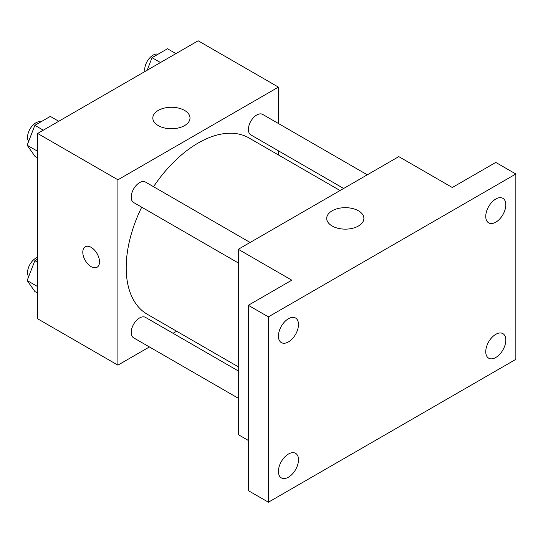 <?xml version="1.0" encoding="UTF-8"?>
<svg xmlns="http://www.w3.org/2000/svg" width="543" height="543" viewBox="0 0 543 543"><rect width="100%" height="100%" fill="white"/><g stroke="black" fill="none" stroke-linecap="round" stroke-linejoin="round"><path stroke-width="0.81" d="M149.42 346.943L117.906 365.14L37.643 318.802L37.643 133.456L198.161 40.779L278.423 87.118L278.423 123.512M176.645 331.223L173.068 333.293M141.709 207.188A101.772 58.759 120 0 0 126.2 267.679A101.772 58.759 120 0 0 147.275 314.268L238.289 366.817M340.067 190.539L249.047 137.99A101.772 58.759 120 0 0 153.533 186.711M278.423 150.811L278.423 154.945M117.906 365.14L117.906 179.794L278.423 87.118M367.292 174.819L262.663 114.41A11.824 6.828 120 0 0 253.554 117.58A11.824 6.828 120 0 0 248.389 129.478A11.824 6.828 120 0 0 250.839 134.888L343.644 188.469M238.289 370.95L145.483 317.37A11.824 6.828 120 0 0 136.374 320.533A11.824 6.828 120 0 0 131.216 332.431A11.824 6.828 120 0 0 133.659 337.848L238.289 398.25M238.289 262.948L133.659 202.539A11.824 6.828 -60 0 1 133.659 188.889A11.824 6.828 -60 0 1 145.483 182.061L250.113 242.47M117.906 179.794L37.643 133.456M158.257 125.603A18.598 10.738 180 0 1 152.814 118.007A18.598 10.738 180 0 1 171.412 107.27A18.598 10.738 180 0 1 190.009 118.007A18.598 10.738 180 0 1 178.525 127.931A18.598 10.738 180 0 1 158.257 125.603M99.512 261.848A11.824 6.828 60 0 1 97.061 267.258A11.824 6.828 60 0 1 85.237 260.43A11.824 6.828 60 0 1 85.237 246.78A11.824 6.828 60 0 1 94.353 249.95A11.824 6.828 60 0 1 99.512 261.848M97.068 267.258A11.824 6.828 60 0 1 85.244 260.43A11.824 6.828 60 0 1 85.244 246.78M248.321 440.434L238.289 434.644L238.289 249.298L398.806 156.622L452.312 187.511L495.786 162.418L515.85 173.998L515.85 359.351L268.391 502.221L248.321 490.634L248.321 305.288L291.795 280.188L238.289 249.298M268.391 502.221L268.391 316.868L248.321 305.288M268.391 316.868L515.85 173.998M332.153 225.997A18.598 10.738 180 0 1 326.703 218.401A18.598 10.738 180 0 1 345.3 207.664A18.598 10.738 180 0 1 363.898 218.401A18.598 10.738 180 0 1 352.421 228.325A18.598 10.738 180 0 1 332.153 225.997M495.786 222.189A14.186 8.193 -60 0 1 488.693 222.895A14.186 8.193 -60 0 1 486.514 211.526A14.186 8.193 -60 0 1 495.786 199.023A14.186 8.193 -60 0 1 502.879 198.317A14.186 8.193 -60 0 1 505.051 209.686A14.186 8.193 -60 0 1 495.786 222.189M288.455 341.893A14.186 8.193 -60 0 1 281.355 342.592A14.186 8.193 -60 0 1 279.183 331.223A14.186 8.193 -60 0 1 288.455 318.721A14.186 8.193 -60 0 1 295.548 318.022A14.186 8.193 -60 0 1 297.72 329.391A14.186 8.193 -60 0 1 288.455 341.893M288.455 477.195A14.186 8.193 -60 0 1 281.355 477.901A14.186 8.193 -60 0 1 279.183 466.532A14.186 8.193 -60 0 1 288.455 454.029A14.186 8.193 -60 0 1 295.548 453.324A14.186 8.193 -60 0 1 297.72 464.693A14.186 8.193 -60 0 1 288.455 477.195M495.786 357.491A14.186 8.193 -60 0 1 488.693 358.197A14.186 8.193 -60 0 1 486.514 346.828A14.186 8.193 -60 0 1 495.786 334.325A14.186 8.193 -60 0 1 502.879 333.626A14.186 8.193 -60 0 1 505.051 344.988A14.186 8.193 -60 0 1 495.786 357.491M37.643 157.816L34.874 156.214L27.15 145.232L34.874 125.324L50.316 116.406L58.746 121.272M37.643 151.287L27.15 145.232M43.297 130.191L34.874 125.324M40.922 121.829A11.824 6.828 120 0 0 32.166 125.976A11.824 6.828 120 0 0 27.55 137.277A11.824 6.828 120 0 0 28.63 141.411M147.187 70.217L152.047 57.673L167.495 48.755L175.925 53.621M160.477 62.54L152.047 57.673M158.101 54.178A11.824 6.828 120 0 0 149.345 58.325A11.824 6.828 120 0 0 144.723 69.626A11.824 6.828 120 0 0 144.906 71.527M37.643 293.125L34.874 291.523L27.15 280.534L34.874 260.633L37.643 259.031M37.643 286.595L27.15 280.534M37.643 262.228L34.874 260.633M37.643 257.307A11.824 6.828 120 0 0 27.55 272.579A11.824 6.828 120 0 0 28.63 276.713"/></g></svg>
